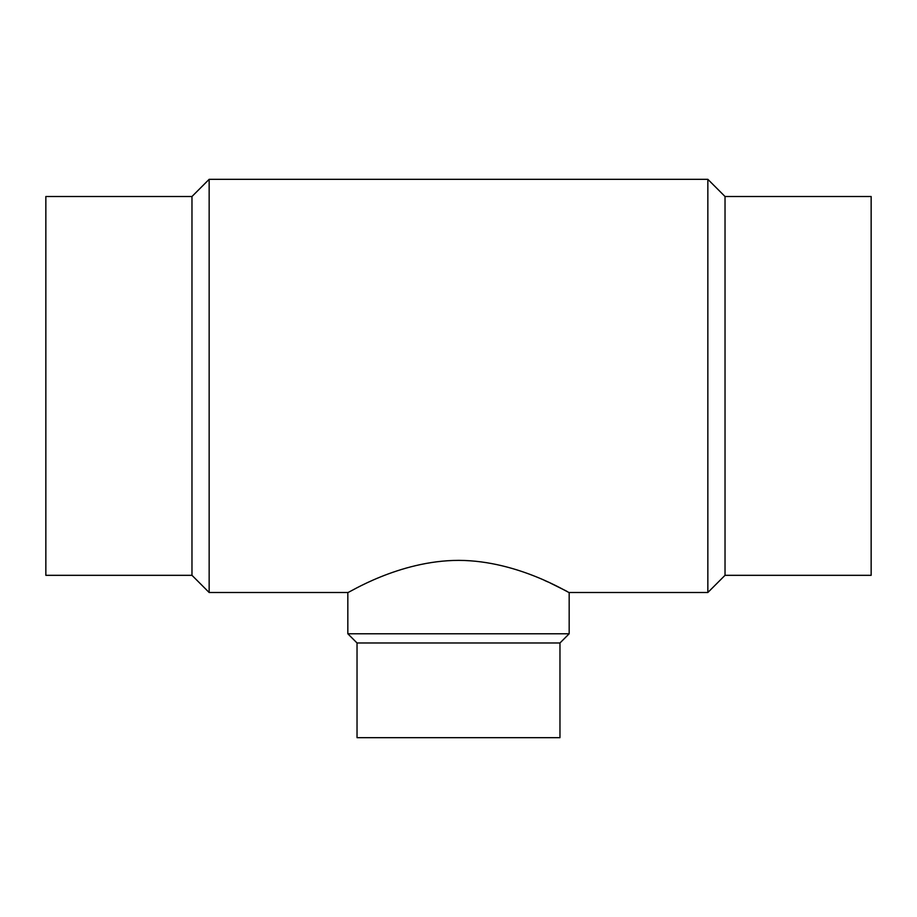 <?xml version="1.0" encoding="UTF-8"?>
<svg xmlns="http://www.w3.org/2000/svg" width="917" height="917" viewBox="0 0 917 917"><rect width="100%" height="100%" fill="white"/><g stroke="black" fill="none" stroke-linecap="round" stroke-linejoin="round"><path stroke-width="1.38" d="M544.503 580.415L547.827 581.905M550.177 582.994L566.947 591.327M569.17 592.508C569.583 593.769 518.884 560.596 458.867 560.367C398.31 560.39 347.44 593.78 347.83 592.508L347.83 633.773L569.17 633.773L569.17 592.508L707.844 592.508L707.844 179.319L209.156 179.319L209.156 592.508L191.974 575.326L45.85 575.326L45.85 196.502L191.974 196.502L209.156 179.319M569.17 633.773L559.966 642.977L357.034 642.977L347.83 633.773M357.034 642.977L357.034 737.681L559.966 737.681L559.966 642.977M725.026 575.326L725.026 196.502L871.15 196.502L871.15 575.326L725.026 575.326L707.844 592.508M725.026 196.502L707.844 179.319M191.974 196.502L191.974 575.326M347.83 592.508L209.156 592.508"/></g></svg>
